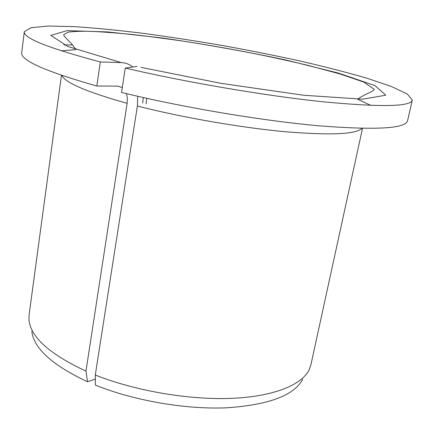 <?xml version="1.0" encoding="UTF-8"?>
<svg xmlns="http://www.w3.org/2000/svg" width="434" height="434" viewBox="0 0 434 434"><rect width="100%" height="100%" fill="white"/><g stroke="black" fill="none" stroke-linecap="round" stroke-linejoin="round"><path stroke-width="0.65" d="M142.699 103.042L143.301 97.547M132.837 67.004C129.451 64.243 125.583 62.778 121.227 62.599L67.796 46.487L50.816 35.371L67.102 30.646L107.637 31.921L162.853 38.051C204.088 44.1 244.939 51.38 285.388 59.892L338.298 73.048L374.922 85.569L385.815 95.198L362.667 99.196L303.887 95.279L220.841 83.317L141.028 67.362M122.301 87.543L117.69 86.1L96.815 86.04L100.308 61.953L121.227 62.599M126.522 93.641L127.363 98.241L127.119 103.319L85.97 371.141L87.516 381.763C52.411 365.233 33.847 348.464 31.823 331.451M95.339 379.132L87.516 381.763M146.079 103.927L146.817 98.334M137.708 96.272L137.383 106.026L95.279 375.03L95.42 385.11C133.856 400.642 185.269 409.55 226.385 407.819C268.711 404.987 294.154 395.455 302.72 379.218M96.815 86.04C45.537 71.42 20.501 60.326 21.7 52.758L24.304 31.731L31.069 27.673L48.532 26.051L74.371 26.631C94.938 27.993 117.733 30.212 142.764 33.282C168.528 36.749 194.915 40.796 221.92 45.424C248.877 50.311 275.058 55.53 300.453 61.085C325.023 66.765 347.205 72.478 366.996 78.228L391.473 86.518L407.331 94.021L412.3 100.145C410.607 106.737 380.726 107.274 322.657 101.751C265.25 95.757 185.638 82.205 125.258 68.062L121.558 92.437C181.45 107.155 260.525 120.522 317.726 125.697C375.611 130.292 405.557 128.659 407.553 120.793L412.3 100.145M63.76 44.816L72.538 45.006M100.308 61.953C48.575 48.147 23.241 38.073 24.304 31.731M125.258 68.062L136.998 66.424M85.97 371.141C49.921 354.29 30.933 337.348 29.002 320.319L29.067 315.111L61.449 75.299M362.493 128.377L310.901 364.804L309.182 369.719C301.831 384.985 273.42 396.687 230.948 398.374C188.519 400.023 135.196 390.86 95.279 375.03M127.119 103.319C86.767 91.954 65.051 82.672 61.964 75.473M361.945 128.366C355.885 134.361 330.003 135.451 284.292 131.638C239.644 127.466 181.575 117.354 137.383 106.026M75.89 49.476C73.417 45.993 71.382 43.487 69.782 41.957C69.294 41.349 62.724 35.338 63.831 34.552L68.16 32.159C73.747 31.405 80.995 31.129 89.909 31.319C100.715 31.736 114.587 32.778 131.518 34.438C148.678 36.369 166.661 38.718 185.464 41.496C227.242 48.044 265.499 55.21 308.786 65.567L340.034 73.959L363.735 82.053L374.189 89.279C374.77 91.053 362.922 94.802 357.757 99.18M61.411 50.849L75.972 49.601M357.638 99.267L370.886 105.419"/></g></svg>
